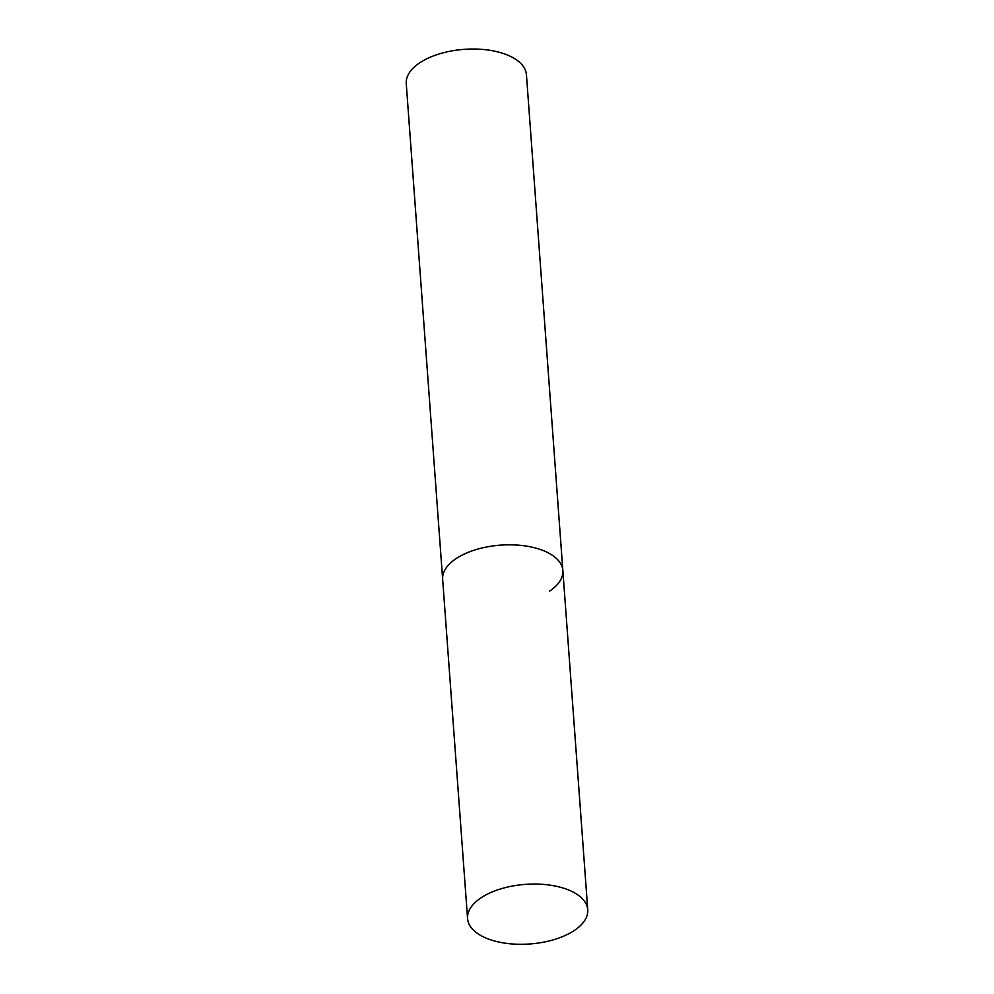 <?xml version="1.0" encoding="UTF-8"?>
<svg xmlns="http://www.w3.org/2000/svg" width="994" height="994" viewBox="0 0 994 994"><rect width="100%" height="100%" fill="white"/><g stroke="black" fill="none" stroke-linecap="round" stroke-linejoin="round"><path stroke-width="1.49" d="M540.574 549.583A60.261 29.882 175.8 0 0 475.865 549.645A60.261 29.882 175.8 0 0 442.653 579.365A60.261 29.882 -4.2 0 1 455.998 558.703A60.261 29.882 -4.2 0 1 521.775 545.495A60.261 29.882 -4.2 0 1 562.852 570.531A60.261 29.882 175.8 0 0 540.574 549.583M565.487 888.81A60.261 29.882 175.8 0 0 500.777 888.872A60.261 29.882 175.8 0 0 467.565 918.593A60.261 29.882 175.8 0 0 489.831 939.541A60.261 29.882 175.8 0 0 554.54 939.467A60.261 29.882 175.8 0 0 587.752 909.759A60.261 29.882 175.8 0 0 565.487 888.81M467.565 918.593L406.248 83.571A60.261 29.882 -4.2 0 1 419.592 62.908A60.261 29.882 -4.2 0 1 485.37 49.7A60.261 29.882 -4.2 0 1 526.435 74.749L562.852 570.531A60.261 29.882 -4.2 0 1 549.496 591.194M562.852 570.531L587.752 909.759"/></g></svg>
